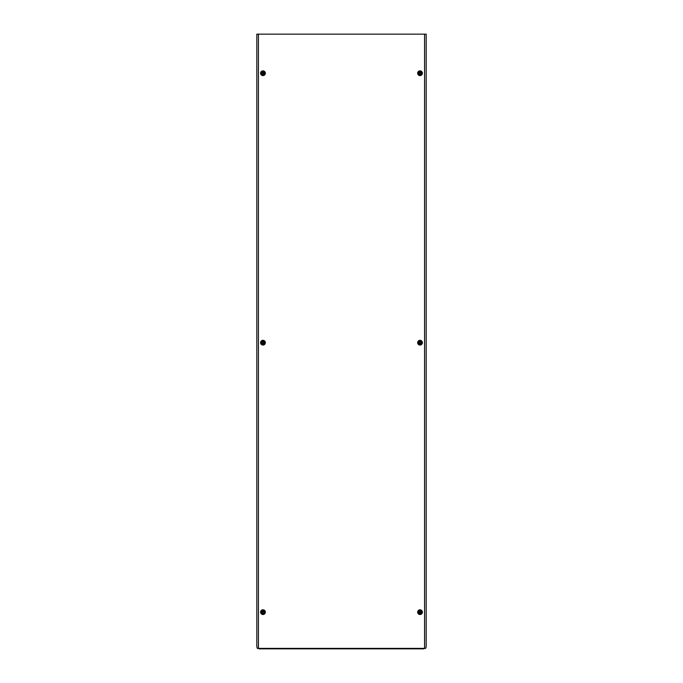 <?xml version="1.0" encoding="UTF-8"?>
<svg xmlns="http://www.w3.org/2000/svg" width="683" height="683" viewBox="0 0 683 683"><rect width="100%" height="100%" fill="white"/><g stroke="black" fill="none" stroke-linecap="round" stroke-linejoin="round"><path stroke-width="1.02" d="M262.537 73.977C263.681 73.969 263.962 73.474 263.399 72.483C262.263 72.492 261.973 72.987 262.537 73.977M261.982 73.226A0.982 0.982 0 0 1 262.972 72.244A0.982 0.982 0 0 1 263.954 73.226A0.982 0.982 0 0 1 262.972 74.216A0.982 0.982 0 0 1 261.982 73.226M261.119 73.226A1.844 1.844 0 0 1 262.972 71.382A1.844 1.844 0 0 1 264.816 73.226A1.844 1.844 0 0 1 262.972 75.079A1.844 1.844 0 0 1 261.119 73.226M422.401 342.695A2.365 2.365 0 0 1 420.028 345.06A2.365 2.365 0 0 1 417.663 342.695A2.365 2.365 0 0 1 420.028 340.322A2.365 2.365 0 0 1 422.401 342.695M421.94 342.695A1.912 1.912 0 0 1 420.028 344.608A1.912 1.912 0 0 1 418.116 342.695A1.912 1.912 0 0 1 420.028 340.783A1.912 1.912 0 0 1 421.94 342.695M265.337 342.695A2.365 2.365 0 0 1 262.972 345.06A2.365 2.365 0 0 1 260.599 342.695A2.365 2.365 0 0 1 262.972 340.322A2.365 2.365 0 0 1 265.337 342.695M264.884 342.695A1.912 1.912 0 0 1 262.972 344.608A1.912 1.912 0 0 1 261.06 342.695A1.912 1.912 0 0 1 262.972 340.783A1.912 1.912 0 0 1 264.884 342.695M265.337 612.156A2.365 2.365 0 0 1 262.972 614.529A2.365 2.365 0 0 1 260.599 612.156A2.365 2.365 0 0 1 262.972 609.791A2.365 2.365 0 0 1 265.337 612.156M264.884 612.156A1.912 1.912 0 0 1 262.972 614.068A1.912 1.912 0 0 1 261.06 612.156A1.912 1.912 0 0 1 262.972 610.243A1.912 1.912 0 0 1 264.884 612.156M422.401 612.156A2.365 2.365 0 0 1 420.028 614.529A2.365 2.365 0 0 1 417.663 612.156A2.365 2.365 0 0 1 420.028 609.791A2.365 2.365 0 0 1 422.401 612.156M421.94 612.156A1.912 1.912 0 0 1 420.028 614.068A1.912 1.912 0 0 1 418.116 612.156A1.912 1.912 0 0 1 420.028 610.243A1.912 1.912 0 0 1 421.94 612.156M422.401 73.226A2.365 2.365 0 0 1 420.028 75.6A2.365 2.365 0 0 1 417.663 73.226A2.365 2.365 0 0 1 420.028 70.861A2.365 2.365 0 0 1 422.401 73.226M421.94 73.226A1.912 1.912 0 0 1 420.028 75.147A1.912 1.912 0 0 1 418.116 73.226A1.912 1.912 0 0 1 420.028 71.314A1.912 1.912 0 0 1 421.94 73.226M265.337 73.226A2.365 2.365 0 0 1 262.972 75.6A2.365 2.365 0 0 1 260.599 73.226A2.365 2.365 0 0 1 262.972 70.861A2.365 2.365 0 0 1 265.337 73.226M264.884 73.226A1.912 1.912 0 0 1 262.972 75.147A1.912 1.912 0 0 1 261.06 73.226A1.912 1.912 0 0 1 262.972 71.314A1.912 1.912 0 0 1 264.884 73.226M423.904 648.372L424.57 648.372L424.57 34.15L258.43 34.15L258.43 648.372L259.096 648.85L423.904 648.85L423.904 648.372L259.096 648.372M424.57 34.15L426.166 34.15L426.166 646.835L425.671 648.372L424.57 648.372M258.43 648.372L257.329 648.372L256.834 646.835L256.834 34.15L258.43 34.15M419.601 73.977C420.737 73.969 421.027 73.474 420.463 72.483C419.319 72.492 419.038 72.987 419.601 73.977M419.046 73.226A0.982 0.982 0 0 1 420.028 72.244A0.982 0.982 0 0 1 421.018 73.226A0.982 0.982 0 0 1 420.028 74.216A0.982 0.982 0 0 1 419.046 73.226M418.184 73.226A1.844 1.844 0 0 1 420.028 71.382A1.844 1.844 0 0 1 421.881 73.226A1.844 1.844 0 0 1 420.028 75.079A1.844 1.844 0 0 1 418.184 73.226M419.601 612.907C420.737 612.899 421.027 612.403 420.463 611.413C419.319 611.413 419.038 611.917 419.601 612.907M419.046 612.156A0.982 0.982 0 0 1 420.028 611.174A0.982 0.982 0 0 1 421.018 612.156A0.982 0.982 0 0 1 420.028 613.146A0.982 0.982 0 0 1 419.046 612.156M418.184 612.156A1.844 1.844 0 0 1 420.028 610.312A1.844 1.844 0 0 1 421.881 612.156A1.844 1.844 0 0 1 420.028 614.008A1.844 1.844 0 0 1 418.184 612.156M262.537 612.907C263.681 612.899 263.962 612.403 263.399 611.413C262.263 611.413 261.973 611.917 262.537 612.907M261.982 612.156A0.982 0.982 0 0 1 262.972 611.174A0.982 0.982 0 0 1 263.954 612.156A0.982 0.982 0 0 1 262.972 613.146A0.982 0.982 0 0 1 261.982 612.156M261.119 612.156A1.844 1.844 0 0 1 262.972 610.312A1.844 1.844 0 0 1 264.816 612.156A1.844 1.844 0 0 1 262.972 614.008A1.844 1.844 0 0 1 261.119 612.156M262.537 343.438C263.681 343.438 263.962 342.934 263.399 341.944C262.263 341.952 261.973 342.448 262.537 343.438M261.982 342.695A0.982 0.982 0 0 1 262.972 341.705A0.982 0.982 0 0 1 263.954 342.695A0.982 0.982 0 0 1 262.972 343.677A0.982 0.982 0 0 1 261.982 342.695M261.119 342.695A1.844 1.844 0 0 1 262.972 340.843A1.844 1.844 0 0 1 264.816 342.695A1.844 1.844 0 0 1 262.972 344.539A1.844 1.844 0 0 1 261.119 342.695M419.601 343.438C420.737 343.438 421.027 342.934 420.463 341.944C419.319 341.952 419.038 342.448 419.601 343.438L420.147 343.37M419.046 342.695A0.982 0.982 0 0 1 420.028 341.705A0.982 0.982 0 0 1 421.018 342.695A0.982 0.982 0 0 1 420.028 343.677A0.982 0.982 0 0 1 419.046 342.695M418.184 342.695A1.844 1.844 0 0 1 420.028 340.843A1.844 1.844 0 0 1 421.881 342.695A1.844 1.844 0 0 1 420.028 344.539A1.844 1.844 0 0 1 418.184 342.695"/></g></svg>
